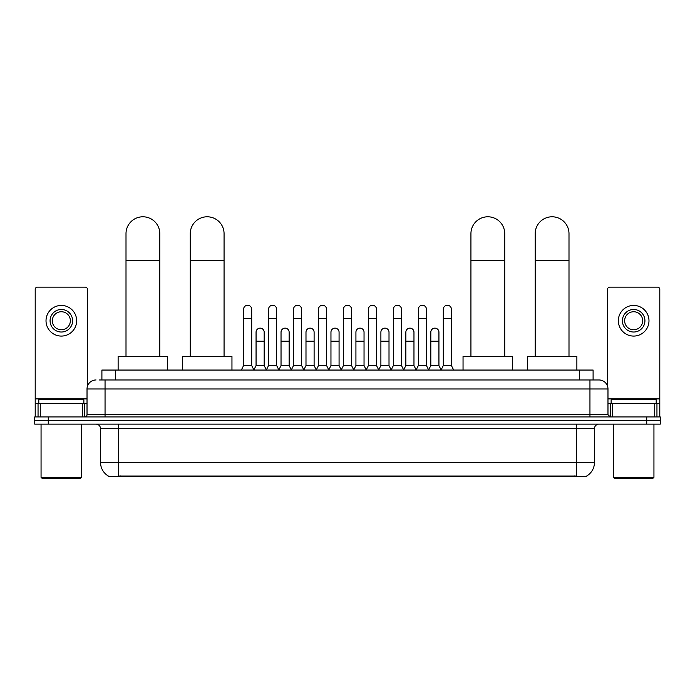 <?xml version="1.0" encoding="UTF-8"?>
<svg xmlns="http://www.w3.org/2000/svg" width="695" height="695" viewBox="0 0 695 695"><rect width="100%" height="100%" fill="white"/><g stroke="black" fill="none" stroke-linecap="round" stroke-linejoin="round"><path stroke-width="1.04" d="M101.904 379.965L101.904 370.053L593.096 370.053L593.096 379.965M586.797 475.962L586.797 476.405L108.203 476.405L108.203 475.962M108.342 476.04A15.777 15.777 0 0 1 100.54 462.436L118.567 462.436L118.567 476.04L576.433 476.04L576.433 462.436L594.46 462.436L594.46 428.641A4.509 4.509 0 0 1 598.96 424.132M100.54 462.436L100.54 428.641C100.28 425.905 98.777 424.402 96.04 424.132M586.658 476.04A15.777 15.777 0 0 0 594.46 462.436M48.268 416.922L660.25 416.922L660.25 420.527L34.75 420.527L34.75 424.132L48.268 424.132L48.268 420.527L34.75 420.527L34.75 416.922L48.268 416.922L48.268 420.527L660.25 420.527L660.25 424.132L48.268 424.132M99.402 379.965L598.96 379.965A9.009 9.009 0 0 1 607.977 388.983L607.977 414.672L610.227 416.922M99.194 379.965L105.049 379.965L105.049 388.983L87.023 388.983L87.023 414.672A2.25 2.25 0 0 1 84.773 416.922M96.04 379.965A9.009 9.009 0 0 0 87.023 388.983M607.977 388.983L589.951 388.983L589.951 379.965L598.96 379.965M82.41 416.922L82.41 403.404L40.267 403.404L40.267 416.922M87.474 386.168L87.474 289.389A2.25 2.25 0 0 0 85.224 287.139L37.452 287.139A2.25 2.25 0 0 0 35.202 289.389L35.202 403.404L40.267 403.404M82.41 403.404L87.023 403.404M35.202 416.922L35.202 403.404M61.342 309.483A11.268 11.268 0 0 0 50.075 320.751A11.268 11.268 0 0 0 61.342 332.019A11.268 11.268 0 0 0 72.601 320.751A11.268 11.268 0 0 0 61.342 309.483M61.342 311.742A9.009 9.009 0 0 0 52.325 320.751A9.009 9.009 0 0 0 61.342 329.769A9.009 9.009 0 0 0 70.351 320.751A9.009 9.009 0 0 0 61.342 311.742M61.342 336.076A15.325 15.325 0 0 0 76.659 320.751A15.325 15.325 0 0 0 61.342 305.435A15.325 15.325 0 0 0 46.018 320.751A15.325 15.325 0 0 0 61.342 336.076M80.716 478.212L41.961 478.212L41.057 477.309L81.619 477.309L80.716 478.212M41.057 424.132L41.057 477.309M81.619 424.132L81.619 477.309M83.869 403.404L83.869 399.799L38.807 399.799L38.807 403.404M126.004 356.535L126.004 233.685A16.897 16.897 0 0 1 142.909 216.788A16.897 16.897 0 0 1 159.807 233.685A16.897 16.897 0 0 0 142.909 216.788M159.807 356.535L159.807 233.685M167.695 370.053L167.695 356.535L118.124 356.535L118.124 370.053M190.265 356.535L190.265 233.685A16.897 16.897 0 0 1 207.171 216.788A16.897 16.897 0 0 1 224.068 233.685A16.897 16.897 0 0 0 207.171 216.788M224.068 356.535L224.068 233.685M231.956 370.053L231.956 356.535L182.385 356.535L182.385 370.053M470.932 356.535L470.932 233.685A16.897 16.897 0 0 1 487.829 216.788A16.897 16.897 0 0 1 504.735 233.685A16.897 16.897 0 0 0 487.829 216.788M504.735 356.535L504.735 233.685M512.615 370.053L512.615 356.535L463.044 356.535L463.044 370.053M535.193 356.535L535.193 233.685A16.897 16.897 0 0 1 552.091 216.788A16.897 16.897 0 0 1 568.997 233.685A16.897 16.897 0 0 0 552.091 216.788M568.997 356.535L568.997 233.685M576.876 370.053L576.876 356.535L527.305 356.535L527.305 370.053M241.33 370.053L243.58 365.553L251.694 365.553L253.944 370.053M251.694 365.553L251.694 309.31A4.057 4.057 0 0 0 247.637 305.253A4.057 4.057 0 0 1 247.889 305.261M243.58 365.553L243.58 318.319L251.694 318.319M243.58 318.319L243.58 309.31A4.057 4.057 0 0 1 247.637 305.253M266.289 370.053L268.548 365.553L276.662 365.553L278.912 370.053M276.662 365.553L276.662 309.31A4.057 4.057 0 0 0 272.605 305.253A4.057 4.057 0 0 1 272.857 305.261M268.548 365.553L268.548 318.319L276.662 318.319M268.548 318.319L268.548 309.31A4.057 4.057 0 0 1 272.605 305.253M291.257 370.053L293.516 365.553L301.621 365.553L303.88 370.053M301.621 365.553L301.621 309.31A4.057 4.057 0 0 0 297.564 305.253A4.057 4.057 0 0 1 297.825 305.261M293.516 365.553L293.516 318.319L301.621 318.319M293.516 318.319L293.516 309.31A4.057 4.057 0 0 1 297.564 305.253M316.225 370.053L318.475 365.553L326.589 365.553L328.839 370.053M326.589 365.553L326.589 309.31A4.057 4.057 0 0 0 322.532 305.253A4.057 4.057 0 0 1 322.793 305.261M318.475 365.553L318.475 318.319L326.589 318.319M318.475 318.319L318.475 309.31A4.057 4.057 0 0 1 322.532 305.253M341.193 370.053L343.443 365.553L351.557 365.553L353.807 370.053M351.557 365.553L351.557 309.31A4.057 4.057 0 0 0 347.5 305.253A4.057 4.057 0 0 1 347.752 305.261M343.443 365.553L343.443 318.319L351.557 318.319M343.443 318.319L343.443 309.31A4.057 4.057 0 0 1 347.5 305.253M366.161 370.053L368.411 365.553L376.525 365.553L378.775 370.053M376.525 365.553L376.525 309.31A4.057 4.057 0 0 0 372.468 305.253A4.057 4.057 0 0 1 372.72 305.261M368.411 365.553L368.411 318.319L376.525 318.319M368.411 318.319L368.411 309.31A4.057 4.057 0 0 1 372.468 305.253M391.12 370.053L393.379 365.553L401.484 365.553L403.743 370.053M401.484 365.553L401.484 309.31A4.057 4.057 0 0 0 397.436 305.253A4.057 4.057 0 0 1 397.688 305.261M393.379 365.553L393.379 318.319L401.484 318.319M393.379 318.319L393.379 309.31A4.057 4.057 0 0 1 397.436 305.253M416.088 370.053L418.338 365.553L426.452 365.553L428.711 370.053M426.452 365.553L426.452 309.31A4.057 4.057 0 0 0 422.395 305.253A4.057 4.057 0 0 1 422.656 305.261M418.338 365.553L418.338 318.319L426.452 318.319M418.338 318.319L418.338 309.31A4.057 4.057 0 0 1 422.395 305.253M441.056 370.053L443.306 365.553L451.42 365.553L453.67 370.053M451.42 365.553L451.42 309.31A4.057 4.057 0 0 0 447.363 305.253A4.057 4.057 0 0 1 447.615 305.261M443.306 365.553L443.306 318.319L451.42 318.319M443.306 318.319L443.306 309.31A4.057 4.057 0 0 1 447.363 305.253M253.875 369.922L256.064 365.553L264.178 365.553L266.359 369.922M264.178 365.553L264.178 332.201A4.057 4.057 0 0 0 260.373 328.153A4.057 4.057 0 0 1 264.178 332.201M256.064 365.553L256.064 341.21L264.178 341.21M256.064 341.21L256.064 332.201A4.057 4.057 0 0 1 260.373 328.153M278.843 369.922L281.032 365.553L289.137 365.553L291.327 369.922M289.137 365.553L289.137 332.201A4.057 4.057 0 0 0 285.341 328.153A4.057 4.057 0 0 1 289.137 332.201M281.032 365.553L281.032 341.21L289.137 341.21M281.032 341.21L281.032 332.201A4.057 4.057 0 0 1 285.341 328.153M303.811 369.922L305.991 365.553L314.105 365.553L316.294 369.922M314.105 365.553L314.105 332.201A4.057 4.057 0 0 0 310.309 328.153A4.057 4.057 0 0 1 314.105 332.201M305.991 365.553L305.991 341.21L314.105 341.21M305.991 341.21L305.991 332.201A4.057 4.057 0 0 1 310.309 328.153M328.778 369.922L330.959 365.553L339.073 365.553L341.262 369.922M339.073 365.553L339.073 332.201A4.057 4.057 0 0 0 335.268 328.153A4.057 4.057 0 0 1 339.073 332.201M330.959 365.553L330.959 341.21L339.073 341.21M330.959 341.21L330.959 332.201A4.057 4.057 0 0 1 335.268 328.153M353.738 369.922L355.927 365.553L364.041 365.553L366.222 369.922M364.041 365.553L364.041 332.201A4.057 4.057 0 0 0 360.236 328.153A4.057 4.057 0 0 1 364.041 332.201M355.927 365.553L355.927 341.21L364.041 341.21M355.927 341.21L355.927 332.201A4.057 4.057 0 0 1 360.236 328.153M378.706 369.922L380.895 365.553L389.009 365.553L391.189 369.922M389.009 365.553L389.009 332.201A4.057 4.057 0 0 0 385.204 328.153A4.057 4.057 0 0 1 389.009 332.201M380.895 365.553L380.895 341.21L389.009 341.21M380.895 341.21L380.895 332.201A4.057 4.057 0 0 1 385.204 328.153M403.673 369.922L405.863 365.553L413.968 365.553L416.157 369.922M413.968 365.553L413.968 332.201A4.057 4.057 0 0 0 410.172 328.153A4.057 4.057 0 0 1 413.968 332.201M405.863 365.553L405.863 341.21L413.968 341.21M405.863 341.21L405.863 332.201A4.057 4.057 0 0 1 410.172 328.153M428.641 369.922L430.822 365.553L438.936 365.553L441.125 369.922M438.936 365.553L438.936 332.201A4.057 4.057 0 0 0 435.139 328.153A4.057 4.057 0 0 1 438.936 332.201M430.822 365.553L430.822 341.21L438.936 341.21M430.822 341.21L430.822 332.201A4.057 4.057 0 0 1 435.139 328.153M654.733 416.922L654.733 403.404L612.59 403.404L612.59 416.922M654.733 403.404L659.798 403.404L659.798 289.389A2.25 2.25 0 0 0 657.548 287.139L609.776 287.139A2.25 2.25 0 0 0 607.526 289.389L607.526 386.168M607.977 403.404L612.59 403.404M659.798 403.404L659.798 416.922M633.658 309.483A11.268 11.268 0 0 0 622.399 320.751A11.268 11.268 0 0 0 633.658 332.019A11.268 11.268 0 0 0 644.925 320.751A11.268 11.268 0 0 0 633.658 309.483M633.658 311.742A9.009 9.009 0 0 0 624.649 320.751A9.009 9.009 0 0 0 633.658 329.769A9.009 9.009 0 0 0 642.675 320.751A9.009 9.009 0 0 0 633.658 311.742M633.658 336.076A15.325 15.325 0 0 0 648.982 320.751A15.325 15.325 0 0 0 633.658 305.435A15.325 15.325 0 0 0 618.341 320.751A15.325 15.325 0 0 0 633.658 336.076M653.039 478.212L614.284 478.212L613.381 477.309L653.943 477.309L653.039 478.212M613.381 424.132L613.381 477.309M653.943 424.132L653.943 477.309M656.193 403.404L656.193 399.799L611.131 399.799L611.131 403.404M574.626 476.405L574.626 475.962M120.374 476.405L120.374 475.962M115.422 379.965L115.422 370.053M579.578 379.965L579.578 370.053M576.433 424.132L576.433 428.641L100.54 428.641M594.46 428.641L576.433 428.641L576.433 462.436L118.567 462.436L118.567 424.132M646.732 424.132L646.732 416.922M105.049 416.922L105.049 414.672L607.977 414.672M87.023 414.672L105.049 414.672L105.049 388.983L589.951 388.983L589.951 416.922M87.023 398.895L35.202 398.895M84.625 403.404L84.625 416.922M35.236 403.404L35.236 416.922M38.051 416.922L38.051 403.404M126.004 260.729L159.807 260.729M190.265 260.729L224.068 260.729M470.932 260.729L504.735 260.729M535.193 260.729L568.997 260.729M659.798 398.895L607.977 398.895M659.764 416.922L659.764 403.404M656.949 403.404L656.949 416.922M610.375 416.922L610.375 403.404"/></g></svg>
